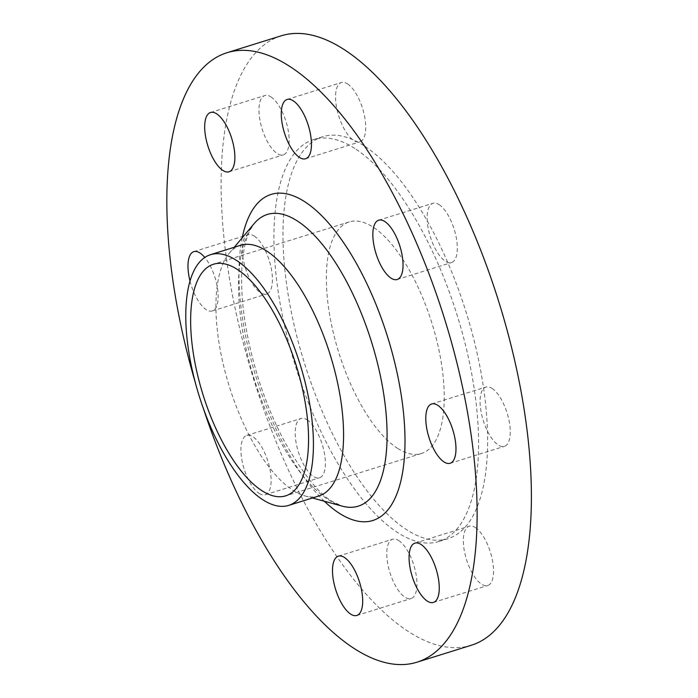 <?xml version="1.0" encoding="UTF-8"?>
<svg xmlns="http://www.w3.org/2000/svg" width="698" height="698" viewBox="0 0 698 698"><rect width="100%" height="100%" fill="white"/><g stroke="black" fill="none" stroke-linecap="round" stroke-linejoin="round"><path stroke-width="0.52" stroke-dasharray="3.49 2.62" d="M307.103 419.803A31.061 12.503 72.7 0 1 323.977 451.091A31.061 12.503 72.7 0 1 319.536 477.798A31.061 12.503 72.7 0 1 313.463 476.498A31.061 12.503 72.7 0 1 296.598 445.211A31.061 12.503 72.7 0 1 301.039 418.503A31.061 12.503 72.7 0 1 307.103 419.803M259.185 493.425A31.061 12.503 -107.3 0 0 265.249 494.725A31.061 12.503 -107.3 0 0 269.698 468.018A31.061 12.503 -107.3 0 0 252.824 436.73A31.061 12.503 -107.3 0 0 246.76 435.43A31.061 12.503 -107.3 0 0 242.319 462.137A31.061 12.503 -107.3 0 0 259.185 493.425M254.168 236.02A31.061 12.503 72.7 0 1 271.033 267.308A31.061 12.503 72.7 0 1 266.592 294.024A31.061 12.503 72.7 0 1 260.529 292.715A31.061 12.503 72.7 0 1 243.654 261.427A31.061 12.503 72.7 0 1 248.104 234.72A31.061 12.503 72.7 0 1 254.168 236.02M190.004 281.024A31.061 12.503 -107.3 0 0 206.242 309.642A31.061 12.503 -107.3 0 0 212.314 310.95A31.061 12.503 -107.3 0 0 217.61 289.007A31.061 12.503 -107.3 0 0 204.767 257.457M270.885 96.865A31.061 12.503 72.7 0 1 287.751 128.153A31.061 12.503 72.7 0 1 283.309 154.86A31.061 12.503 72.7 0 1 277.246 153.56A31.061 12.503 72.7 0 1 260.371 122.272A31.061 12.503 72.7 0 1 264.812 95.556A31.061 12.503 72.7 0 1 270.885 96.865M347.464 83.839A31.061 12.503 72.7 0 1 364.33 115.126A31.061 12.503 72.7 0 1 359.889 141.834A31.061 12.503 72.7 0 1 353.816 140.534A31.061 12.503 72.7 0 1 336.951 109.246A31.061 12.503 72.7 0 1 341.392 82.53A31.061 12.503 72.7 0 1 347.464 83.839M439.042 204.575A31.061 12.503 72.7 0 1 455.907 235.863A31.061 12.503 72.7 0 1 451.466 262.57A31.061 12.503 72.7 0 1 445.403 261.27A31.061 12.503 72.7 0 1 428.528 229.982A31.061 12.503 72.7 0 1 432.978 203.275A31.061 12.503 72.7 0 1 439.042 204.575M491.977 388.358A31.061 12.503 72.7 0 1 508.851 419.638A31.061 12.503 72.7 0 1 504.41 446.354A31.061 12.503 72.7 0 1 498.337 445.054A31.061 12.503 72.7 0 1 481.472 413.766A31.061 12.503 72.7 0 1 485.913 387.05A31.061 12.503 72.7 0 1 491.977 388.358M475.268 527.514A31.061 12.503 72.7 0 1 492.134 558.801A31.061 12.503 72.7 0 1 487.693 585.517A31.061 12.503 72.7 0 1 481.629 584.209A31.061 12.503 72.7 0 1 464.755 552.921A31.061 12.503 72.7 0 1 469.196 526.213A31.061 12.503 72.7 0 1 475.268 527.514M398.689 540.54A31.061 12.503 72.7 0 1 415.554 571.828A31.061 12.503 72.7 0 1 411.113 598.535A31.061 12.503 72.7 0 1 405.049 597.235A31.061 12.503 72.7 0 1 388.175 565.947A31.061 12.503 72.7 0 1 392.625 539.24A31.061 12.503 72.7 0 1 398.689 540.54M363.745 145.585A210.499 84.755 -107.3 0 0 322.633 136.756A210.499 84.755 -107.3 0 0 292.514 317.791A210.499 84.755 -107.3 0 0 406.855 529.843A210.499 84.755 -107.3 0 0 447.968 538.673A210.499 84.755 -107.3 0 0 478.086 357.638A210.499 84.755 -107.3 0 0 363.745 145.585M354.706 148.404A210.499 84.755 -107.3 0 0 313.585 139.574A210.499 84.755 -107.3 0 0 283.467 320.618A210.499 84.755 -107.3 0 0 397.808 532.67A210.499 84.755 -107.3 0 0 438.92 541.5A210.499 84.755 -107.3 0 0 469.039 360.456A210.499 84.755 -107.3 0 0 354.706 148.404M281.224 35.807A319.204 128.519 -107.3 0 0 235.558 310.331A319.204 128.519 -107.3 0 0 408.932 631.882A319.204 128.519 -107.3 0 0 471.281 645.266M195.44 383.036A319.204 128.519 -107.3 0 0 203.336 408.347M240.662 245.277A131.303 52.865 -107.3 0 0 229.302 253.182A131.303 52.865 -107.3 0 0 225.733 374.128A131.303 52.865 -107.3 0 0 293.195 490.476A131.303 52.865 -107.3 0 0 305 495.938A131.303 52.865 -107.3 0 0 318.846 495.981M397.72 448.43A121.295 48.834 -107.3 0 0 421.409 453.517A121.295 48.834 -107.3 0 0 438.763 349.192A121.295 48.834 -107.3 0 0 372.88 227.007A121.295 48.834 -107.3 0 0 349.192 221.92A121.295 48.834 -107.3 0 0 331.838 326.236A121.295 48.834 -107.3 0 0 397.72 448.43M328.453 499.777A152.792 61.52 -107.3 0 0 342.186 506.129L332.536 501.557C319.859 494.742 304.258 475.486 285.744 443.797C275.152 424.305 266.13 402.886 258.67 379.546C244.536 333.504 239.178 293.387 242.599 259.202C244.099 246.734 246.525 237.146 249.867 230.436L254.098 223.657A152.792 61.52 -107.3 0 0 249.954 364.391A152.792 61.52 -107.3 0 0 328.453 499.777M242.206 237.817A170.792 68.762 -107.3 0 0 324.352 501.243M265.249 494.725L319.536 477.798M212.314 310.95L266.592 294.024M229.031 171.787L283.309 154.86M305.602 158.76L359.889 141.834M397.188 279.497L451.466 262.57M450.123 463.28L504.41 446.354M433.414 602.444L487.693 585.517M356.835 615.47L411.113 598.535M322.633 136.756L313.585 139.574M229.302 253.182L234.258 247.275M421.409 453.517L285.709 495.833M349.192 221.92L213.492 264.237M305 495.938L312.442 497.979M447.968 538.673L438.92 541.5M338.338 556.166L392.625 539.24M414.917 543.14L469.196 526.213M431.634 403.976L485.913 387.05M378.691 220.202L432.978 203.275M287.114 99.465L341.392 82.53M210.534 112.483L264.812 95.556M193.817 251.646L248.104 234.72M246.76 435.43L301.039 418.503"/><path stroke-width="1.05" d="M204.767 257.457A31.061 12.503 -107.3 0 0 199.89 252.946A31.061 12.503 -107.3 0 0 193.817 251.646A31.061 12.503 -107.3 0 0 190.004 281.024M222.959 170.487A31.061 12.503 -107.3 0 0 229.031 171.787A31.061 12.503 -107.3 0 0 233.472 145.079A31.061 12.503 -107.3 0 0 216.598 113.791A31.061 12.503 -107.3 0 0 210.534 112.483A31.061 12.503 -107.3 0 0 206.093 139.199A31.061 12.503 -107.3 0 0 222.959 170.487M299.538 157.46A31.061 12.503 -107.3 0 0 305.602 158.76A31.061 12.503 -107.3 0 0 310.052 132.053A31.061 12.503 -107.3 0 0 293.177 100.765A31.061 12.503 -107.3 0 0 287.114 99.465A31.061 12.503 -107.3 0 0 282.673 126.172A31.061 12.503 -107.3 0 0 299.538 157.46M391.124 278.197A31.061 12.503 -107.3 0 0 397.188 279.497A31.061 12.503 -107.3 0 0 401.629 252.789A31.061 12.503 -107.3 0 0 384.764 221.502A31.061 12.503 -107.3 0 0 378.691 220.202A31.061 12.503 -107.3 0 0 374.25 246.909A31.061 12.503 -107.3 0 0 391.124 278.197M444.059 461.98A31.061 12.503 -107.3 0 0 450.123 463.28A31.061 12.503 -107.3 0 0 454.573 436.573A31.061 12.503 -107.3 0 0 437.698 405.285A31.061 12.503 -107.3 0 0 431.634 403.976A31.061 12.503 -107.3 0 0 427.193 430.692A31.061 12.503 -107.3 0 0 444.059 461.98M427.342 601.135A31.061 12.503 -107.3 0 0 433.414 602.444A31.061 12.503 -107.3 0 0 437.855 575.728A31.061 12.503 -107.3 0 0 420.981 544.44A31.061 12.503 -107.3 0 0 414.917 543.14A31.061 12.503 -107.3 0 0 410.476 569.847A31.061 12.503 -107.3 0 0 427.342 601.135M350.762 614.161A31.061 12.503 -107.3 0 0 356.835 615.47A31.061 12.503 -107.3 0 0 361.276 588.754A31.061 12.503 -107.3 0 0 344.411 557.466A31.061 12.503 -107.3 0 0 338.338 556.166A31.061 12.503 -107.3 0 0 333.897 582.874A31.061 12.503 -107.3 0 0 350.762 614.161M203.336 408.347A319.204 128.519 -107.3 0 0 354.654 648.808A319.204 128.519 -107.3 0 0 417.003 662.193L471.281 645.266A319.204 128.519 -107.3 0 0 516.948 370.743A319.204 128.519 -107.3 0 0 343.573 49.192A319.204 128.519 -107.3 0 0 281.224 35.807L226.946 52.734A319.204 128.519 -107.3 0 0 195.44 383.036M417.003 662.193A319.204 128.519 -107.3 0 0 462.669 387.669A319.204 128.519 -107.3 0 0 289.295 66.118A319.204 128.519 -107.3 0 0 226.946 52.734M288.684 505.387L318.846 495.981A131.303 52.865 -107.3 0 0 337.631 383.054A131.303 52.865 -107.3 0 0 266.313 250.783A131.303 52.865 -107.3 0 0 240.662 245.277L210.508 254.683A131.303 52.865 -107.3 0 0 191.723 367.602A131.303 52.865 -107.3 0 0 263.041 499.881A131.303 52.865 -107.3 0 0 288.684 505.387A131.303 52.865 -107.3 0 0 307.478 392.459A131.303 52.865 -107.3 0 0 236.16 260.188A131.303 52.865 -107.3 0 0 210.508 254.683M262.02 490.746A121.295 48.834 -107.3 0 0 285.709 495.833A121.295 48.834 -107.3 0 0 303.063 391.508A121.295 48.834 -107.3 0 0 237.18 269.323A121.295 48.834 -107.3 0 0 213.492 264.237A121.295 48.834 -107.3 0 0 196.129 368.553A121.295 48.834 -107.3 0 0 262.02 490.746M324.352 501.243A170.792 68.762 -107.3 0 0 339.455 513.353A170.792 68.762 -107.3 0 0 403.147 409.456A170.792 68.762 -107.3 0 0 304.485 201.574A170.792 68.762 -107.3 0 0 242.206 237.817M312.442 497.979L342.186 506.129A152.792 61.52 -107.3 0 0 383.568 393.079A152.792 61.52 -107.3 0 0 297.174 220.865A152.792 61.52 -107.3 0 0 254.098 223.657L234.258 247.275"/></g></svg>
